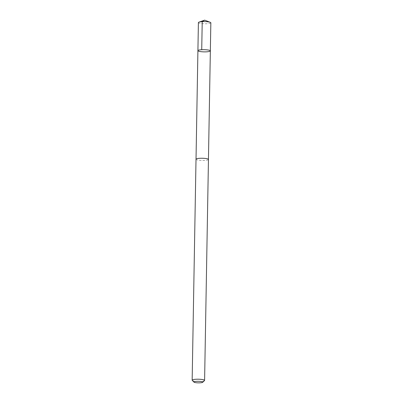 <?xml version="1.0" encoding="UTF-8"?>
<svg xmlns="http://www.w3.org/2000/svg" width="403" height="403" viewBox="0 0 403 403"><rect width="100%" height="100%" fill="white"/><g stroke="black" fill="none" stroke-linecap="round" stroke-linejoin="round"><path stroke-width="0.3" stroke-dasharray="2.02 1.51" d="M198.402 22.578A6.221 1.093 -179 0 0 204.538 23.777A6.221 1.093 -179 0 0 210.84 22.82M196.024 159.22A6.211 1.088 -179 0 0 196.024 159.245A6.211 1.088 -179 0 0 202.15 160.439A6.211 1.088 -179 0 0 208.447 159.482A6.211 1.088 -179 0 0 208.447 159.462A6.211 1.088 -179 0 0 202.321 158.263A6.211 1.088 -179 0 0 196.024 159.22M210.351 50.889A6.221 1.093 1 0 1 204.109 51.871A6.221 1.093 1 0 1 197.913 50.672M196.014 159.24A6.221 1.093 -179 0 0 202.15 160.439A6.221 1.093 -179 0 0 208.457 159.482M192.256 380.392A6.221 1.093 -179 0 0 198.362 381.399A6.221 1.093 -179 0 0 204.497 380.608"/><path stroke-width="0.6" d="M197.913 50.647A6.221 1.093 1 0 1 204.215 49.69A6.221 1.093 1 0 1 210.351 50.889A6.221 1.093 1 0 1 204.109 51.871A6.221 1.093 1 0 1 197.913 50.672A6.221 1.093 1 0 1 197.913 50.647A6.221 1.093 1 0 1 204.215 49.69A6.221 1.093 1 0 1 210.351 50.889L210.845 22.795A6.221 1.093 -179 0 0 210.245 22.316A6.221 1.093 -179 0 0 204.638 21.596A6.221 1.093 -179 0 0 199.011 22.12A6.221 1.093 -179 0 0 198.402 22.558A6.221 1.093 -179 0 0 198.402 22.578L197.913 50.672A6.221 1.093 1 0 1 197.913 50.647M208.457 159.482A6.221 1.093 -179 0 0 208.457 159.462A6.221 1.093 -179 0 0 202.256 158.258A6.221 1.093 -179 0 0 196.014 159.24L192.155 380.195A6.221 1.093 -179 0 0 192.256 380.392L193.989 382.135A4.428 0.776 -179 0 0 198.336 382.85A4.428 0.776 -179 0 0 202.699 382.286A4.428 0.776 -179 0 0 202.774 382.17A4.428 0.776 -179 0 0 198.014 381.293A4.428 0.776 -179 0 0 193.989 382.135M202.699 382.286L204.497 380.608A6.221 1.093 -179 0 0 204.598 380.437A6.221 1.093 -179 0 0 204.598 380.417A6.221 1.093 -179 0 0 198.397 379.213A6.221 1.093 -179 0 0 192.155 380.195M201.727 49.73L202.215 21.641L204.664 20.15L199.011 22.12M204.664 20.15L210.245 22.316M208.447 159.402L210.351 50.889M196.024 159.185L197.913 50.672M208.457 159.462L204.598 380.417"/></g></svg>
